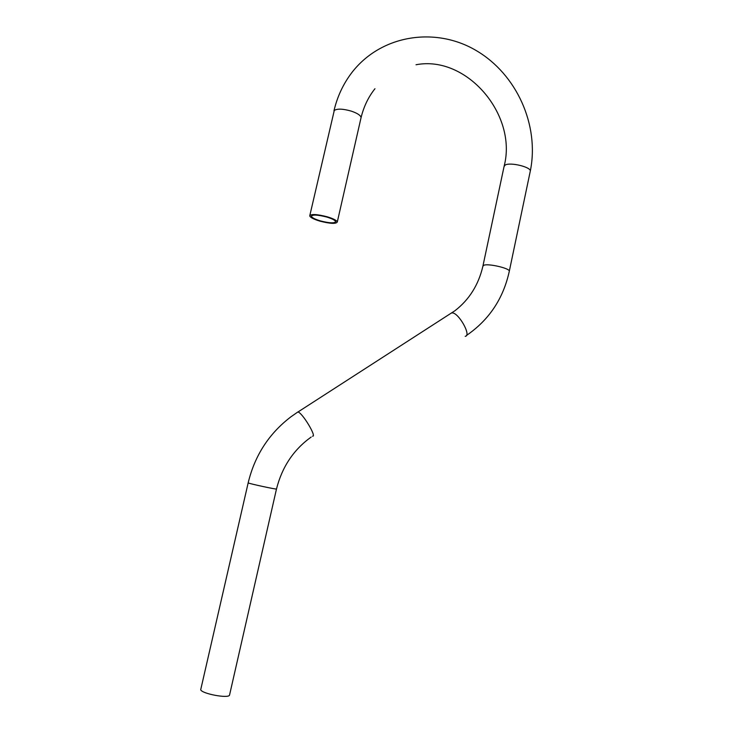<?xml version="1.0" encoding="UTF-8"?>
<svg xmlns="http://www.w3.org/2000/svg" width="733" height="733" viewBox="0 0 733 733"><rect width="100%" height="100%" fill="white"/><g stroke="black" fill="none" stroke-linecap="round" stroke-linejoin="round"><path stroke-width="1.1" d="M248.166 482.882L200.686 689.799C202.253 693.83 228.192 698.659 229.521 695.196L229.649 694.646M320.44 220.908C329.502 223.198 334.569 223.437 335.65 221.623C335.128 220.212 332.131 218.681 326.671 217.023C317.517 214.714 312.423 214.467 311.388 216.29C311.946 217.719 314.97 219.259 320.44 220.908M327.101 216.748C316.693 214.118 310.902 213.844 309.729 215.914C310.38 217.545 313.806 219.295 320.028 221.174C330.308 223.767 336.071 224.032 337.299 221.98C336.713 220.376 333.313 218.636 327.101 216.748M297.79 412.019L291.047 416.72C269.066 433.45 254.772 455.477 248.175 482.809L248.377 482.983C250.594 483.991 275.855 489.424 276.478 489.03L276.497 488.948M451.647 312.991L451.83 312.964C458.088 311.589 472.006 336.035 465.171 336.328M312.496 436.162C317.288 437.427 302.042 412.166 297.91 412.028L454.946 310.728C469.23 299.687 478.548 284.835 482.9 266.189L483.972 265.19C488.7 263.404 509.6 268.287 509.325 271.118L509.243 271.522M482.983 265.777L504.066 166.51L505.248 164.998C510.177 162.02 530.839 166.977 530.316 171.009L530.197 171.595M360.92 118.279L361.085 117.555C360.645 115.356 357.374 113.212 351.281 111.123C342.98 108.759 337.317 108.53 334.285 110.417L309.848 215.41M466.435 335.485C489.103 319.945 503.406 298.487 509.325 271.118L530.316 171.009C539.607 125.325 516.774 74.299 476.212 50.559C435.943 26.635 381.307 34.359 351.822 72.622C343.227 83.919 337.272 96.664 333.964 110.839M337.299 221.98L361.085 117.555C363.779 106.56 368.406 96.948 374.957 88.73M504.194 165.915C517.461 114.916 466.793 54.948 416.023 64.751M229.521 695.196L276.478 489.03C282.058 466.967 293.621 449.641 311.168 437.051"/></g></svg>
